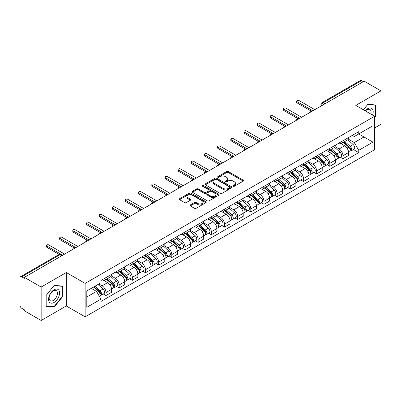 <?xml version="1.0" encoding="UTF-8"?>
<svg xmlns="http://www.w3.org/2000/svg" width="401" height="401" viewBox="0 0 401 401"><rect width="100%" height="100%" fill="white"/><g stroke="black" fill="none" stroke-linecap="round" stroke-linejoin="round"><path stroke-width="0.6" d="M233.272 186.199A0.822 0.471 0 0 0 234.43 186.199L243.232 181.117A1.173 0.677 0 0 0 243.577 180.635A1.173 0.677 0 0 0 243.232 180.159L228.319 171.548A1.173 0.677 0 0 0 226.665 171.548L217.863 176.63A0.822 0.471 0 0 0 217.623 176.966A0.822 0.471 0 0 0 217.863 177.302A0.822 0.471 0 0 0 219.021 177.302L220.159 176.646A3.749 2.165 0 0 1 225.462 176.646L226.705 177.362A3.749 2.165 0 0 1 227.803 178.891A3.749 2.165 0 0 1 226.705 180.425L225.568 181.082A0.822 0.471 0 0 0 225.327 181.417A0.822 0.471 0 0 0 225.568 181.748A0.822 0.471 0 0 0 226.725 181.748L227.868 181.092A3.749 2.165 0 0 1 233.166 181.092L234.41 181.808A3.749 2.165 0 0 1 235.507 183.342A3.749 2.165 0 0 1 234.41 184.871L233.272 185.528A0.822 0.471 0 0 0 233.031 185.863A0.822 0.471 0 0 0 233.272 186.199L233.272 185.528M190.295 204.936A1.173 0.677 0 0 0 189.954 205.412A1.173 0.677 0 0 0 190.295 205.893L194.48 208.309A1.173 0.677 0 0 0 196.134 208.309L205.913 202.665A1.173 0.677 0 0 0 206.254 202.184A1.173 0.677 0 0 0 205.913 201.708L191.001 193.097A1.173 0.677 0 0 0 189.342 193.097L179.568 198.741A1.173 0.677 0 0 0 179.222 199.222A1.173 0.677 0 0 0 179.568 199.698L184.62 202.615A1.173 0.677 0 0 0 186.28 202.615L190.46 200.199A1.173 0.677 0 0 0 190.806 199.723A1.173 0.677 0 0 0 190.46 199.242L187.954 197.798A3.133 1.81 0 0 1 187.036 196.515A3.133 1.81 0 0 1 188.971 194.846A3.133 1.81 0 0 1 192.385 195.237L202.204 200.906A3.133 1.81 0 0 1 203.122 202.184A3.133 1.81 0 0 1 201.187 203.858A3.133 1.81 0 0 1 197.773 203.462L196.134 202.52A1.173 0.677 0 0 0 194.48 202.52L190.295 204.936L190.295 205.893M85.122 283.397L66.3 272.53L41.153 287.051L24.356 277.357L364.153 81.172L380.95 90.872L355.797 105.393L374.619 116.26L85.122 283.397L85.122 316.825L374.619 149.688L374.619 116.26M220.244 193.432A1.173 0.677 0 0 0 221.903 193.432L231.678 187.788A1.173 0.677 0 0 0 232.019 187.312A1.173 0.677 0 0 0 231.678 186.831L216.766 178.224A1.173 0.677 0 0 0 215.106 178.224L205.332 183.869A1.173 0.677 0 0 0 204.986 184.345A1.173 0.677 0 0 0 205.332 184.821L220.244 193.432M202.801 186.375A0.822 0.471 0 0 1 203.633 186.49L203.633 185.518L218.796 194.269A1.173 0.677 0 0 1 219.136 194.746A1.173 0.677 0 0 1 218.796 195.227L209.016 200.871A1.173 0.677 0 0 1 207.362 200.871L192.45 192.259L192.45 191.302A1.173 0.677 0 0 0 192.104 191.783A1.173 0.677 0 0 0 192.45 192.259M192.45 191.302L196.635 188.886A1.173 0.677 0 0 1 198.289 188.886L204.34 192.38A1.173 0.677 0 0 0 205.994 192.38L208.771 190.776A1.173 0.677 0 0 0 209.111 190.3A1.173 0.677 0 0 0 208.771 189.823L202.475 186.184A0.822 0.471 0 0 1 202.234 185.853A0.822 0.471 0 0 1 202.741 185.412A0.822 0.471 0 0 1 203.633 185.518M41.153 287.051L41.153 320.479L24.356 310.785L24.356 309.808L21.739 308.299A2.386 1.378 -120 0 1 20.05 305.377L20.05 277.793A2.386 1.378 -120 0 1 20.546 276.7L58.777 254.625A2.386 1.378 60 0 1 59.97 254.745L21.739 276.82A2.386 1.378 -120 0 0 20.546 276.7M374.619 127.954L380.95 124.3L380.95 90.872M41.153 320.479L66.3 305.958L85.122 316.825M24.356 277.357L24.356 278.329L21.739 276.82M325.076 103.734L323.306 102.711A2.386 1.378 60 0 0 322.108 102.596L360.344 80.521A2.386 1.378 60 0 1 361.537 80.636L323.306 102.711A2.386 1.378 120 0 0 321.617 105.633L321.617 105.734M363.311 81.659L361.537 80.636M342.97 140.771A5.489 3.168 60 0 1 341.832 143.232L347.401 140.019A5.489 3.168 -120 0 0 348.539 137.553M335.066 146.681L339.086 149.007A5.489 3.168 60 0 1 342.97 155.728L348.539 152.51A5.489 3.168 -120 0 0 344.659 145.789L340.67 143.488M348.539 152.51L348.539 155.488L342.97 158.701L340.299 157.157M341.832 143.232A5.489 3.168 60 0 1 339.131 142.987M342.97 155.728L342.97 158.701M329.802 148.37A5.489 3.168 60 0 1 328.665 150.836L334.239 147.618A5.489 3.168 -120 0 0 335.371 145.157M327.131 164.761L329.802 166.305L335.371 163.087L335.371 160.114A5.489 3.168 -120 0 0 331.492 153.388L327.502 151.087M328.665 150.836A5.489 3.168 60 0 1 325.963 150.586M321.898 154.285L325.923 156.606A5.489 3.168 60 0 1 329.802 163.332L329.802 166.305M316.635 155.974A5.489 3.168 60 0 1 315.497 158.435L321.071 155.222A5.489 3.168 -120 0 0 322.209 152.756M313.963 172.365L316.635 173.904L322.209 170.691L322.209 167.718A5.489 3.168 -120 0 0 318.324 160.991L314.339 158.691M315.497 158.435A5.489 3.168 60 0 1 312.795 158.189M308.73 161.884L312.755 164.209A5.489 3.168 60 0 1 316.635 170.931L316.635 173.904M303.472 163.573A5.489 3.168 60 0 1 302.334 166.039L307.903 162.821A5.489 3.168 -120 0 0 309.041 160.36M300.8 179.964L303.472 181.508L309.041 178.29L309.041 175.317A5.489 3.168 -120 0 0 305.156 168.595L301.171 166.29M302.334 166.039A5.489 3.168 60 0 1 299.627 165.793M295.562 169.488L299.587 171.808A5.489 3.168 60 0 1 303.472 178.535L303.472 181.508M290.304 171.177A5.489 3.168 60 0 1 289.166 173.638L294.735 170.425A5.489 3.168 -120 0 0 295.873 167.959M287.632 187.568L290.304 189.107L295.873 185.894L295.873 182.921A5.489 3.168 -120 0 0 291.993 176.194L288.003 173.894M289.166 173.638A5.489 3.168 60 0 1 286.464 173.392M282.399 177.087L286.419 179.412A5.489 3.168 60 0 1 290.304 186.134L290.304 189.107M277.136 178.776A5.489 3.168 60 0 1 275.998 181.242L281.572 178.024A5.489 3.168 -120 0 0 282.705 175.563M274.464 195.167L277.136 196.711L282.705 193.493L282.705 190.52A5.489 3.168 -120 0 0 278.825 183.798L274.835 181.493M275.998 181.242A5.489 3.168 60 0 1 273.297 180.996M269.231 184.691L273.251 187.011A5.489 3.168 60 0 1 277.136 193.738L277.136 196.711M263.968 186.38A5.489 3.168 60 0 1 262.83 188.846L268.404 185.628A5.489 3.168 -120 0 0 269.542 183.162M261.297 202.771L263.968 204.31L269.542 201.096L269.542 198.124A5.489 3.168 -120 0 0 265.657 191.397L261.673 189.097M262.83 188.846A5.489 3.168 60 0 1 260.129 188.595M256.064 192.29L260.089 194.615A5.489 3.168 60 0 1 263.968 201.337L263.968 204.31M250.805 193.979A5.489 3.168 60 0 1 249.668 196.445L255.236 193.227A5.489 3.168 -120 0 0 256.374 190.766M248.134 210.37L250.805 211.913L256.374 208.695L256.374 205.723A5.489 3.168 -120 0 0 252.49 199.001L248.505 196.696M249.668 196.445A5.489 3.168 60 0 1 246.961 196.199M242.896 199.893L246.921 202.214A5.489 3.168 60 0 1 250.805 208.941L250.805 211.913M237.638 201.583A5.489 3.168 60 0 1 236.5 204.049L242.069 200.831A5.489 3.168 -120 0 0 243.206 198.365M234.966 217.974L237.638 219.512L243.206 216.299L243.206 213.327A5.489 3.168 -120 0 0 239.327 206.6L235.337 204.299M236.5 204.049A5.489 3.168 60 0 1 233.798 203.798M229.733 207.492L233.753 209.818A5.489 3.168 60 0 1 237.638 216.54L237.638 219.512M224.47 209.182A5.489 3.168 60 0 1 223.332 211.648L228.901 208.435A5.489 3.168 -120 0 0 230.039 205.969M221.798 225.573L224.47 227.116L230.039 223.898L230.039 220.926A5.489 3.168 -120 0 0 226.159 214.204L222.169 211.903M223.332 211.648A5.489 3.168 60 0 1 220.63 211.402M216.565 215.096L220.585 217.417A5.489 3.168 60 0 1 224.47 224.144L224.47 227.116M211.302 216.786A5.489 3.168 60 0 1 210.164 219.252L215.738 216.034A5.489 3.168 -120 0 0 216.876 213.568M208.63 233.176L211.302 234.72L216.876 231.502L216.876 228.53A5.489 3.168 -120 0 0 212.991 221.803L209.006 219.502M210.164 219.252A5.489 3.168 60 0 1 207.462 219.001M203.397 222.7L207.422 225.021A5.489 3.168 60 0 1 211.302 231.748L211.302 234.72M198.134 224.39A5.489 3.168 60 0 1 197.001 226.851L202.57 223.638A5.489 3.168 -120 0 0 203.708 221.172M195.467 240.775L198.139 242.319L203.708 239.101L203.708 236.129A5.489 3.168 -120 0 0 199.823 229.407L195.838 227.106M197.001 226.851A5.489 3.168 60 0 1 194.295 226.605M190.229 230.299L194.254 232.62A5.489 3.168 60 0 1 198.139 239.347L198.139 242.319M184.971 231.989A5.489 3.168 60 0 1 183.833 234.455L189.402 231.237A5.489 3.168 -120 0 0 190.54 228.77M182.3 248.379L184.971 249.923L190.54 246.705L190.54 243.733A5.489 3.168 -120 0 0 186.66 237.006L182.671 234.705M183.833 234.455A5.489 3.168 60 0 1 181.132 234.204M177.067 237.903L181.087 240.224A5.489 3.168 60 0 1 184.971 246.951L184.971 249.923M171.803 239.592A5.489 3.168 60 0 1 170.666 242.054L176.234 238.841A5.489 3.168 -120 0 0 177.372 236.374M169.132 255.983L171.803 257.522L177.372 254.309L177.372 251.337A5.489 3.168 -120 0 0 173.493 244.61L169.503 242.309M170.666 242.054A5.489 3.168 60 0 1 167.964 241.808M163.899 245.502L167.919 247.828A5.489 3.168 60 0 1 171.803 254.55L171.803 257.522M158.636 247.191A5.489 3.168 60 0 1 157.498 249.658L163.072 246.44A5.489 3.168 -120 0 0 164.209 243.978M155.964 263.582L158.636 265.126L164.209 261.908L164.209 258.936A5.489 3.168 -120 0 0 160.325 252.214L156.34 249.908M157.498 249.658A5.489 3.168 60 0 1 154.796 249.407M150.731 253.106L154.756 255.427A5.489 3.168 60 0 1 158.636 262.154L158.636 265.126M145.468 254.795A5.489 3.168 60 0 1 144.335 257.257L149.904 254.044A5.489 3.168 -120 0 0 151.042 251.577M142.801 271.186L145.473 272.725L151.042 269.512L151.042 266.54A5.489 3.168 -120 0 0 147.157 259.813L143.172 257.512M144.335 257.257A5.489 3.168 60 0 1 141.628 257.011M137.563 260.705L141.588 263.031A5.489 3.168 60 0 1 145.473 269.753L145.473 272.725M132.305 262.394A5.489 3.168 60 0 1 131.167 264.861L136.736 261.642A5.489 3.168 -120 0 0 137.874 259.181M129.633 278.785L132.305 280.329L137.874 277.111L137.874 274.139A5.489 3.168 -120 0 0 133.994 267.417L130.004 265.111M131.167 264.861A5.489 3.168 60 0 1 128.465 264.615M124.4 268.309L128.42 270.63A5.489 3.168 60 0 1 132.305 277.357L132.305 280.329M119.137 269.998A5.489 3.168 60 0 1 117.999 272.464L123.568 269.246A5.489 3.168 -120 0 0 124.706 266.78M116.465 286.389L119.137 287.928L124.706 284.715L124.706 281.743A5.489 3.168 -120 0 0 120.826 275.016L116.836 272.715M117.999 272.464A5.489 3.168 60 0 1 115.298 272.214M111.232 275.908L115.252 278.234A5.489 3.168 60 0 1 119.137 284.956L119.137 287.928M105.969 277.597A5.489 3.168 60 0 1 104.831 280.063L110.405 276.845A5.489 3.168 -120 0 0 111.543 274.384M103.298 293.988L105.969 295.532L111.543 292.314L111.543 289.342A5.489 3.168 -120 0 0 107.658 282.62L103.674 280.314M104.831 280.063A5.489 3.168 60 0 1 102.13 279.818M98.882 283.983L102.09 285.833A5.489 3.168 60 0 1 105.969 292.56L105.969 295.532M352.294 135.383L354.278 136.53L372.93 125.759L363.988 130.926L363.988 136.967L354.278 142.571L348.228 139.082M86.811 296.996L96.516 291.392L100.992 299.136L86.811 307.321L86.811 290.951L100.992 282.765L100.992 280.474L358.755 131.658L358.755 133.949L372.93 142.134L358.755 150.32L354.278 142.571M372.93 125.759L372.93 142.134M100.992 299.136L100.992 301.427L358.755 152.611L358.755 150.32M374.619 117.598L376.013 115.864L376.013 105.007L367.867 104.28L363.431 109.799M66.3 272.53L66.3 305.958M46.09 306.344L54.23 307.071L62.376 296.94L62.376 286.083L54.23 285.352L46.09 295.487L46.09 306.344M96.516 291.392L91.283 288.369M353.466 149.558L358.755 152.611M375.592 115.623L376.013 115.864M53.373 306.575L54.23 307.071M61.954 296.695L62.376 296.94M233.598 186.315L234.41 185.843A3.749 2.165 0 0 0 235.507 184.315L235.507 183.342M227.803 178.891L227.803 179.869A3.749 2.165 0 0 1 226.705 181.397L225.893 181.864M243.217 181.127L228.319 172.525A1.173 0.677 0 0 0 226.665 172.525L218.189 177.417M231.663 187.798L216.766 179.197A1.173 0.677 0 0 0 215.106 179.197L205.347 184.831M229.608 187.643A0.822 0.471 0 0 0 229.848 187.312A0.822 0.471 0 0 0 229.608 186.976L216.515 179.417A0.822 0.471 0 0 0 215.357 179.417L214.154 180.109A3.749 2.165 0 0 0 213.056 181.643A3.749 2.165 0 0 0 214.154 183.172L223.101 188.34A3.749 2.165 0 0 0 228.405 188.34L229.608 187.643L229.608 188.62A0.822 0.471 0 0 0 229.848 188.285L229.848 187.312M213.056 181.643L213.056 182.615A3.749 2.165 0 0 0 214.154 184.149L214.154 183.172M229.608 188.62L228.405 189.312A3.749 2.165 0 0 1 223.101 189.312L214.154 184.149M192.465 192.269L196.635 189.863L196.635 188.886M209.111 190.3L209.111 191.272A1.173 0.677 0 0 1 208.771 191.753L205.994 193.357A1.173 0.677 0 0 1 204.34 193.357L198.289 189.863A1.173 0.677 0 0 0 196.635 189.863M203.633 186.49L218.781 195.237M210.615 196.004A3.133 1.81 0 0 0 214.029 196.395A3.133 1.81 0 0 0 215.964 194.726A3.133 1.81 0 0 0 215.046 193.442L211.588 191.447A1.173 0.677 0 0 0 209.929 191.447L207.157 193.051A1.173 0.677 0 0 0 206.811 193.528A1.173 0.677 0 0 0 207.157 194.009L210.615 196.004L210.615 196.976A3.133 1.81 0 0 0 214.029 197.372A3.133 1.81 0 0 0 215.964 195.698L215.964 194.726M206.811 193.528L206.811 194.505A1.173 0.677 0 0 0 207.157 194.981L207.157 194.009M210.615 196.976L207.157 194.981M203.122 202.184L203.122 203.162A3.133 1.81 0 0 1 201.187 204.831A3.133 1.81 0 0 1 197.773 204.44L196.134 203.492A1.173 0.677 0 0 0 194.48 203.492L190.31 205.903M187.036 196.515L187.036 197.492A3.133 1.81 0 0 0 187.954 198.771L187.954 197.798M190.46 199.242L190.46 200.199L187.954 198.771M205.898 202.67L191.001 194.074A1.173 0.677 0 0 0 189.342 194.074L179.583 199.708L179.568 198.741M343.351 142.355L348.715 147.147A2.982 1.724 60 0 1 349.652 151.758L348.539 152.4M343.492 142.485L346.018 143.944M343.893 142.044L349.862 147.373A1.434 0.827 60 0 1 350.309 149.588A1.434 0.827 60 0 1 350.178 149.638M344.785 141.528L350.148 146.315A2.982 1.724 60 0 1 351.086 150.931A2.982 1.724 60 0 1 350.183 151.027M347.777 139.733L353.191 144.56A2.982 1.724 60 0 1 354.123 149.177L351.086 150.931M311.041 110.982L297.056 102.907A1.373 0.792 180 0 1 296.655 102.345L296.655 101.077A1.373 0.792 -0 0 0 297.056 101.638L312.88 110.776M314.82 109.653L298.996 100.521A1.373 0.792 -0 0 0 297.502 100.345A1.373 0.792 -0 0 0 296.655 101.077M330.183 149.959L335.547 154.746A2.982 1.724 60 0 1 336.484 159.362L335.371 160.004M330.324 150.084L332.85 151.543M330.725 149.648L336.695 154.971A1.434 0.827 60 0 1 337.146 157.187A1.434 0.827 60 0 1 337.015 157.242M331.617 149.132L336.985 153.919A2.982 1.724 60 0 1 337.923 158.53A2.982 1.724 60 0 1 337.02 158.631M334.609 147.332L340.023 152.164A2.982 1.724 60 0 1 340.96 156.776L337.923 158.53M317.016 157.563L322.384 162.35A2.982 1.724 60 0 1 323.321 166.961L322.203 167.603M317.161 157.688L319.682 159.147M317.557 157.247L323.527 162.575A1.434 0.827 60 0 1 323.978 164.791A1.434 0.827 60 0 1 323.848 164.841M318.454 156.731L323.818 161.518A2.982 1.724 60 0 1 324.755 166.134A2.982 1.724 60 0 1 323.853 166.23M321.442 154.936L326.855 159.763A2.982 1.724 60 0 1 327.792 164.38L324.755 166.134M372.589 115.087A7.759 4.481 120 0 0 372.449 109.132A7.759 4.481 120 0 0 365.216 110.826M370.81 114.059A5.875 3.393 120 0 0 370.529 110.12A5.875 3.393 120 0 0 369.867 109.508A5.875 3.393 120 0 0 365.451 110.967M363.446 109.809L367.697 104.521L375.592 105.222L375.592 115.744L374.619 116.952M375.065 104.922L375.592 105.222M58.817 290.204A7.759 4.481 120 0 0 51.323 292.214A7.759 4.481 120 0 0 49.313 302.028A7.759 4.481 120 0 0 56.807 300.018A7.759 4.481 120 0 0 58.817 290.204M56.892 291.196A5.875 3.393 120 0 0 56.23 290.585A5.875 3.393 120 0 0 50.767 293.326A5.875 3.393 120 0 0 49.699 300.148A5.875 3.393 120 0 0 50.356 300.76A5.875 3.393 120 0 0 55.824 298.018A5.875 3.393 120 0 0 56.892 291.196M54.065 306.64L46.17 305.933L46.17 295.412L54.065 285.592L61.954 286.299L61.954 296.82L54.065 306.64M61.433 285.998L61.954 286.299M297.878 118.586L283.888 110.511A1.373 0.792 180 0 1 283.487 109.949L283.487 108.681A1.373 0.792 -0 0 0 283.888 109.242L299.712 118.38M301.657 117.257L285.828 108.12A1.373 0.792 -0 0 0 284.334 107.949A1.373 0.792 -0 0 0 283.487 108.681M284.71 126.185L270.72 118.11A1.373 0.792 180 0 1 270.319 117.548L270.319 116.285A1.373 0.792 -0 0 0 270.72 116.841L286.545 125.979M288.489 124.861L272.665 115.724A1.373 0.792 -0 0 0 271.166 115.548A1.373 0.792 -0 0 0 270.319 116.285M303.853 165.162L309.216 169.949A2.982 1.724 60 0 1 310.153 174.565L309.041 175.207M303.993 165.287L306.519 166.746M304.389 164.851L310.364 170.179A1.434 0.827 60 0 1 310.81 172.39A1.434 0.827 60 0 1 310.68 172.445M305.286 164.335L310.65 169.122A2.982 1.724 60 0 1 311.587 173.733A2.982 1.724 60 0 1 310.685 173.833M308.279 162.54L313.687 167.367A2.982 1.724 60 0 1 314.625 171.984L311.587 173.733M290.685 172.766L296.048 177.553A2.982 1.724 60 0 1 296.986 182.164L295.873 182.811M290.825 172.891L293.352 174.35M291.226 172.45L297.196 177.778A1.434 0.827 60 0 1 297.642 179.994A1.434 0.827 60 0 1 297.512 180.044M292.118 171.934L297.482 176.721A2.982 1.724 60 0 1 298.419 181.337A2.982 1.724 60 0 1 297.517 181.432M295.111 170.139L300.524 174.971A2.982 1.724 60 0 1 301.457 179.583L298.419 181.337M277.517 180.365L282.88 185.152A2.982 1.724 60 0 1 283.818 189.768L282.705 190.41M277.657 180.49L280.184 181.949M278.058 180.054L284.028 185.382A1.434 0.827 60 0 1 284.479 187.593A1.434 0.827 60 0 1 284.349 187.648M278.951 179.538L284.319 184.325A2.982 1.724 60 0 1 285.256 188.941A2.982 1.724 60 0 1 284.354 189.036M281.943 177.743L287.357 182.57A2.982 1.724 60 0 1 288.294 187.187L285.256 188.941M271.542 133.789L257.557 125.713A1.373 0.792 180 0 1 257.151 125.152L257.151 123.884A1.373 0.792 -0 0 0 257.557 124.445L273.382 133.583M275.322 132.46L259.497 123.323A1.373 0.792 -0 0 0 257.998 123.152A1.373 0.792 -0 0 0 257.151 123.884M258.374 141.388L244.389 133.312A1.373 0.792 180 0 1 243.988 132.751L243.988 131.488A1.373 0.792 -0 0 0 244.389 132.044L260.214 141.182M262.154 140.064L246.329 130.926A1.373 0.792 -0 0 0 244.836 130.756A1.373 0.792 -0 0 0 243.988 131.488M245.211 148.992L231.222 140.916A1.373 0.792 180 0 1 230.821 140.355L230.821 139.087A1.373 0.792 -0 0 0 231.222 139.648L247.046 148.786M248.991 147.663L233.161 138.525A1.373 0.792 -0 0 0 231.668 138.355A1.373 0.792 -0 0 0 230.821 139.087M264.349 187.969L269.718 192.756A2.982 1.724 60 0 1 270.655 197.367L269.537 198.014M264.495 188.094L267.016 189.553M264.891 187.653L270.86 192.981A1.434 0.827 60 0 1 271.312 195.197A1.434 0.827 60 0 1 271.181 195.247M265.788 187.137L271.151 191.929A2.982 1.724 60 0 1 272.089 196.54A2.982 1.724 60 0 1 271.186 196.635M268.775 185.342L274.189 190.174A2.982 1.724 60 0 1 275.126 194.786L272.089 196.54M232.044 156.59L218.054 148.515A1.373 0.792 180 0 1 217.653 147.954L217.653 146.691A1.373 0.792 -0 0 0 218.054 147.252L233.878 156.385M235.823 155.267L219.999 146.129A1.373 0.792 -0 0 0 218.5 145.959A1.373 0.792 -0 0 0 217.653 146.691M251.186 195.568L256.55 200.355A2.982 1.724 60 0 1 257.487 204.971L256.374 205.613M251.327 195.698L253.853 197.152M251.723 195.257L257.698 200.585A1.434 0.827 60 0 1 258.144 202.801A1.434 0.827 60 0 1 258.013 202.851M252.62 194.741L257.983 199.528A2.982 1.724 60 0 1 258.921 204.144A2.982 1.724 60 0 1 258.018 204.239M255.612 192.946L261.021 197.773A2.982 1.724 60 0 1 261.958 202.39L258.921 204.144M218.876 164.194L204.891 156.119A1.373 0.792 180 0 1 204.485 155.558L204.485 154.29A1.373 0.792 -0 0 0 204.891 154.851L220.715 163.989M222.655 162.866L206.831 153.728A1.373 0.792 -0 0 0 205.332 153.558A1.373 0.792 -0 0 0 204.485 154.29M238.019 203.172L243.382 207.959A2.982 1.724 60 0 1 244.319 212.57L243.206 213.217M238.159 203.297L240.685 204.756M238.56 202.856L244.53 208.184A1.434 0.827 60 0 1 244.976 210.4A1.434 0.827 60 0 1 244.846 210.45M239.452 202.345L244.816 207.132A2.982 1.724 60 0 1 245.753 211.743A2.982 1.724 60 0 1 244.851 211.838M242.445 200.545L247.858 205.377A2.982 1.724 60 0 1 248.79 209.989L245.753 211.743M205.708 171.793L191.723 163.718A1.373 0.792 180 0 1 191.322 163.162L191.322 161.894A1.373 0.792 -0 0 0 191.723 162.455L207.548 171.588M209.487 170.47L193.663 161.332A1.373 0.792 -0 0 0 192.169 161.162A1.373 0.792 -0 0 0 191.322 161.894M224.851 210.771L230.214 215.558A2.982 1.724 60 0 1 231.151 220.174L230.039 220.816M224.991 210.901L227.517 212.36M225.392 210.46L231.362 215.788A1.434 0.827 60 0 1 231.813 218.004A1.434 0.827 60 0 1 231.683 218.054M226.284 209.944L231.653 214.73A2.982 1.724 60 0 1 232.585 219.347A2.982 1.724 60 0 1 231.688 219.442M229.277 208.149L234.69 212.976A2.982 1.724 60 0 1 235.628 217.593L232.585 219.347M192.545 179.397L178.555 171.322A1.373 0.792 180 0 1 178.154 170.761L178.154 169.493A1.373 0.792 -0 0 0 178.555 170.054L194.38 179.192M196.32 178.069L180.495 168.936A1.373 0.792 -0 0 0 179.001 168.761A1.373 0.792 -0 0 0 178.154 169.493M211.683 218.375L217.051 223.162A2.982 1.724 60 0 1 217.984 227.778L216.871 228.42M211.828 218.5L214.35 219.959M212.224 218.064L218.194 223.387A1.434 0.827 60 0 1 218.645 225.603A1.434 0.827 60 0 1 218.515 225.658M213.116 217.548L218.485 222.334A2.982 1.724 60 0 1 219.422 226.946A2.982 1.724 60 0 1 218.52 227.041M216.109 215.748L221.522 220.58A2.982 1.724 60 0 1 222.46 225.192L219.422 226.946M179.377 186.996L165.387 178.921A1.373 0.792 180 0 1 164.986 178.365L164.986 177.097A1.373 0.792 -0 0 0 165.387 177.658L181.212 186.791M183.157 185.673L167.332 176.535A1.373 0.792 -0 0 0 165.834 176.365A1.373 0.792 -0 0 0 164.986 177.097M198.515 225.974L203.883 230.765A2.982 1.724 60 0 1 204.821 235.377L203.708 236.019M198.66 226.104L201.187 227.562M199.056 225.663L205.031 230.991A1.434 0.827 60 0 1 205.477 233.207A1.434 0.827 60 0 1 205.347 233.257M199.954 225.146L205.317 229.933A2.982 1.724 60 0 1 206.254 234.55A2.982 1.724 60 0 1 205.352 234.645M202.946 223.352L208.355 228.179A2.982 1.724 60 0 1 209.292 232.796L206.254 234.55M166.209 194.6L152.225 186.525A1.373 0.792 180 0 1 151.819 185.964L151.819 184.696A1.373 0.792 -0 0 0 152.225 185.257L168.049 194.395M169.989 193.272L154.164 184.139A1.373 0.792 -0 0 0 152.666 183.964A1.373 0.792 -0 0 0 151.819 184.696M185.352 233.577L190.716 238.364A2.982 1.724 60 0 1 191.653 242.981L190.54 243.623M185.493 233.703L188.019 235.161M185.894 233.267L191.863 238.59A1.434 0.827 60 0 1 192.31 240.806A1.434 0.827 60 0 1 192.179 240.861M186.786 232.75L192.149 237.537A2.982 1.724 60 0 1 193.087 242.149A2.982 1.724 60 0 1 192.184 242.249M189.778 230.951L195.192 235.783A2.982 1.724 60 0 1 196.124 240.394L193.087 242.149M153.042 202.204L139.057 194.129A1.373 0.792 180 0 1 138.656 193.568L138.656 192.3A1.373 0.792 -0 0 0 139.057 192.861L154.881 201.999M156.821 200.876L140.997 191.738A1.373 0.792 -0 0 0 139.503 191.568A1.373 0.792 -0 0 0 138.656 192.3M172.184 241.181L177.548 245.968A2.982 1.724 60 0 1 178.485 250.58L177.372 251.221M172.325 241.307L174.851 242.765M172.726 240.866L178.696 246.194A1.434 0.827 60 0 1 179.147 248.409A1.434 0.827 60 0 1 179.016 248.46M173.618 240.349L178.986 245.136A2.982 1.724 60 0 1 179.919 249.753A2.982 1.724 60 0 1 179.021 249.848M176.61 238.555L182.024 243.382A2.982 1.724 60 0 1 182.961 247.998L179.919 249.753M139.874 209.803L125.889 201.728A1.373 0.792 180 0 1 125.488 201.167L125.488 199.904A1.373 0.792 -0 0 0 125.889 200.46L141.713 209.598M143.653 208.475L127.829 199.342A1.373 0.792 -0 0 0 126.335 199.167A1.373 0.792 -0 0 0 125.488 199.904M159.017 248.78L164.385 253.567A2.982 1.724 60 0 1 165.317 258.184L164.204 258.825M159.162 248.906L161.683 250.364M159.558 248.47L165.528 253.798A1.434 0.827 60 0 1 165.979 256.008A1.434 0.827 60 0 1 165.849 256.064M160.45 247.953L165.819 252.74A2.982 1.724 60 0 1 166.756 257.352A2.982 1.724 60 0 1 165.854 257.452M163.443 246.154L168.856 250.986A2.982 1.724 60 0 1 169.793 255.597L166.756 257.352M126.711 217.407L112.721 209.332A1.373 0.792 180 0 1 112.32 208.771L112.32 207.502A1.373 0.792 -0 0 0 112.721 208.064L128.546 217.202M130.49 216.079L114.666 206.941A1.373 0.792 -0 0 0 113.167 206.771A1.373 0.792 -0 0 0 112.32 207.502M145.849 256.384L151.217 261.171A2.982 1.724 60 0 1 152.154 265.783L151.042 266.429M145.994 256.51L148.52 257.968M146.39 256.069L152.36 261.397A1.434 0.827 60 0 1 152.811 263.612A1.434 0.827 60 0 1 152.681 263.663M147.287 255.552L152.651 260.339A2.982 1.724 60 0 1 153.588 264.956A2.982 1.724 60 0 1 152.686 265.051M150.28 253.758L155.688 258.585A2.982 1.724 60 0 1 156.626 263.201L153.588 264.956M113.543 225.006L99.558 216.931A1.373 0.792 180 0 1 99.152 216.37L99.152 215.106A1.373 0.792 -0 0 0 99.558 215.663L115.383 224.801M117.323 223.683L101.498 214.545A1.373 0.792 -0 0 0 99.999 214.375A1.373 0.792 -0 0 0 99.152 215.106M132.686 263.983L138.049 268.77A2.982 1.724 60 0 1 138.987 273.387L137.874 274.028M132.826 264.109L135.353 265.567M133.227 263.673L139.197 269.001A1.434 0.827 60 0 1 139.643 271.211A1.434 0.827 60 0 1 139.513 271.266M134.119 263.156L139.483 267.943A2.982 1.724 60 0 1 140.42 272.56A2.982 1.724 60 0 1 139.518 272.655M137.112 261.362L142.525 266.189A2.982 1.724 60 0 1 143.458 270.805L140.42 272.56M100.375 232.61L86.39 224.535A1.373 0.792 180 0 1 85.989 223.974L85.989 222.705A1.373 0.792 -0 0 0 86.39 223.267L102.215 232.405M104.155 231.282L88.33 222.144A1.373 0.792 -0 0 0 86.837 221.974A1.373 0.792 -0 0 0 85.989 222.705M119.518 271.587L124.881 276.374A2.982 1.724 60 0 1 125.819 280.986L124.706 281.632M119.658 271.713L122.185 273.171M120.059 271.271L126.029 276.6A1.434 0.827 60 0 1 126.48 278.815A1.434 0.827 60 0 1 126.35 278.865M120.952 270.755L126.32 275.547A2.982 1.724 60 0 1 127.252 280.159A2.982 1.724 60 0 1 126.355 280.254M123.944 268.961L129.358 273.793A2.982 1.724 60 0 1 130.295 278.404L127.252 280.159M87.207 240.209L73.223 232.134A1.373 0.792 180 0 1 72.822 231.572L72.822 230.309A1.373 0.792 -0 0 0 73.223 230.866L89.047 240.004M90.987 238.886L75.162 229.748A1.373 0.792 -0 0 0 73.669 229.578A1.373 0.792 -0 0 0 72.822 230.309M106.35 279.186L111.719 283.973A2.982 1.724 60 0 1 112.651 288.59L111.538 289.231M106.496 279.317L109.017 280.77M106.892 278.875L112.861 284.204A1.434 0.827 60 0 1 113.313 286.419A1.434 0.827 60 0 1 113.182 286.469M107.784 278.359L113.152 283.146A2.982 1.724 60 0 1 114.09 287.763A2.982 1.724 60 0 1 113.187 287.858M110.776 276.565L116.19 281.392A2.982 1.724 60 0 1 117.127 286.008L114.09 287.763M74.045 247.813L60.055 239.738A1.373 0.792 180 0 1 59.654 239.176L59.654 237.908A1.373 0.792 -0 0 0 60.055 238.47L75.879 247.607M77.824 246.485L62 237.347A1.373 0.792 -0 0 0 60.501 237.176A1.373 0.792 -0 0 0 59.654 237.908M93.513 287.081L98.551 291.577A2.982 1.724 60 0 1 99.488 296.189L99.338 296.274M93.563 287.051L95.854 288.374M94.055 286.77L99.694 291.803A1.434 0.827 60 0 1 100.145 294.018A1.434 0.827 60 0 1 100.014 294.068M94.947 286.254L99.984 290.75A2.982 1.724 60 0 1 100.922 295.362A2.982 1.724 60 0 1 100.019 295.457M97.984 284.499L103.022 288.996A2.982 1.724 60 0 1 103.959 293.607L100.922 295.362M59.188 254.44L46.892 247.337A1.373 0.792 180 0 1 46.486 246.78L46.486 245.512A1.373 0.792 -0 0 0 46.892 246.074L62.716 255.206M64.656 254.089L48.832 244.951A1.373 0.792 -0 0 0 47.333 244.78A1.373 0.792 -0 0 0 46.486 245.512M321.702 105.684L321.617 105.633A2.386 1.378 0 0 1 320.915 104.661L320.915 106.135M119.137 284.956L124.706 281.743M132.305 277.357L137.874 274.139M145.473 269.753L151.042 266.54M158.636 262.154L164.209 258.936M171.803 254.55L177.372 251.337M184.971 246.951L190.54 243.733M198.139 239.347L203.708 236.129M211.302 231.748L216.876 228.53M224.47 224.144L230.039 220.926M237.638 216.54L243.206 213.327M250.805 208.941L256.374 205.723M263.968 201.337L269.542 198.124M277.136 193.738L282.705 190.52M290.304 186.134L295.873 182.921M303.472 178.535L309.041 175.317M316.635 170.931L322.209 167.718M329.802 163.332L335.371 160.114M105.969 292.56L111.543 289.342M102.09 285.833L107.658 282.62M115.252 278.234L120.826 275.016M128.42 270.63L133.994 267.417M141.588 263.031L147.157 259.813M154.756 255.427L160.325 252.214M167.919 247.828L173.493 244.61M181.087 240.224L186.66 237.006M194.254 232.62L199.823 229.407M207.422 225.021L212.991 221.803M220.585 217.417L226.159 214.204M233.753 209.818L239.327 206.6M246.921 202.214L252.49 199.001M260.089 194.615L265.657 191.397M273.251 187.011L278.825 183.798M286.419 179.412L291.993 176.194M299.587 171.808L305.156 168.595M312.755 164.209L318.324 160.991M325.923 156.606L331.492 153.388M339.086 149.007L344.659 145.789M312.354 111.082A2.386 1.378 120 0 0 311.296 111.689M299.186 118.681A2.386 1.378 120 0 0 298.133 119.292M286.018 126.285A2.386 1.378 120 0 0 284.966 126.891M272.85 133.884A2.386 1.378 120 0 0 271.798 134.495M259.688 141.488A2.386 1.378 120 0 0 258.63 142.094M246.52 149.092A2.386 1.378 120 0 0 245.467 149.698M233.352 156.691A2.386 1.378 120 0 0 232.299 157.297M220.184 164.295A2.386 1.378 120 0 0 219.131 164.901M207.021 171.894A2.386 1.378 120 0 0 205.964 172.505M193.853 179.498A2.386 1.378 120 0 0 192.801 180.104M180.686 187.097A2.386 1.378 120 0 0 179.633 187.708M167.518 194.701A2.386 1.378 120 0 0 166.465 195.307M154.355 202.299A2.386 1.378 120 0 0 153.297 202.911M141.187 209.903A2.386 1.378 120 0 0 140.134 210.51M128.019 217.502A2.386 1.378 120 0 0 126.967 218.114M114.851 225.106A2.386 1.378 120 0 0 113.799 225.713M101.689 232.71A2.386 1.378 120 0 0 100.631 233.317M88.521 240.309A2.386 1.378 120 0 0 87.468 240.916M75.353 247.913A2.386 1.378 120 0 0 74.3 248.52M61.744 255.768L59.97 254.745A2.386 1.378 120 0 1 61.168 254.625A2.386 2.386 0 0 0 58.777 254.625M234.41 185.843L234.41 184.871M225.568 181.748L225.568 181.082M226.705 181.397L226.705 180.425M217.863 177.302L217.863 176.63M226.665 172.525L226.665 171.548M228.319 172.525L228.319 171.548M243.232 181.117L243.232 180.159M205.332 184.821L205.332 183.869M215.106 179.197L215.106 178.224M216.766 179.197L216.766 178.224M231.678 187.788L231.678 186.831M223.101 189.312L223.101 188.34M228.405 189.312L228.405 188.34M198.289 189.863L198.289 188.886M204.34 193.357L204.34 192.38M205.994 193.357L205.994 192.38M208.771 191.753L208.771 190.776M218.796 195.227L218.796 194.269M194.48 203.492L194.48 202.52M196.134 203.492L196.134 202.52M197.773 204.44L197.773 203.462M189.342 194.074L189.342 193.097M191.001 194.074L191.001 193.097M205.913 202.665L205.913 201.708M348.715 147.147L347.04 148.109M350.609 148.931L350.068 149.242M353.191 144.56L350.148 146.315M297.056 101.638L297.056 102.907M335.547 154.746L333.878 155.713M337.442 156.535L336.905 156.841M340.023 152.164L336.985 153.919M322.384 162.35L320.71 163.312M324.274 164.134L323.737 164.445M326.855 159.763L323.818 161.518M283.888 109.242L283.888 110.511M270.72 116.841L270.72 118.11M309.216 169.949L307.542 170.916M311.106 171.738L310.569 172.049M313.687 167.367L310.65 169.122M296.048 177.553L294.374 178.515M297.943 179.337L297.402 179.648M300.524 174.971L297.482 176.721M282.88 185.152L281.211 186.119M284.775 186.941L284.239 187.252M287.357 182.57L284.319 184.325M257.557 124.445L257.557 125.713M244.389 132.044L244.389 133.312M231.222 139.648L231.222 140.916M269.718 192.756L268.043 193.723M271.607 194.54L271.071 194.851M274.189 190.174L271.151 191.929M218.054 147.252L218.054 148.515M256.55 200.355L254.876 201.322M258.439 202.144L257.903 202.455M261.021 197.773L257.983 199.528M204.891 154.851L204.891 156.119M243.382 207.959L241.708 208.926M245.277 209.743L244.735 210.054M247.858 205.377L244.816 207.132M191.723 162.455L191.723 163.718M230.214 215.558L228.545 216.525M232.109 217.347L231.572 217.658M234.69 212.976L231.653 214.73M178.555 170.054L178.555 171.322M217.051 223.162L215.377 224.129M218.941 224.946L218.405 225.257M221.522 220.58L218.485 222.334M165.387 177.658L165.387 178.921M203.883 230.765L202.209 231.728M205.773 232.55L205.237 232.861M208.355 228.179L205.317 229.933M152.225 185.257L152.225 186.525M190.716 238.364L189.041 239.332M192.61 240.149L192.069 240.46M195.192 235.783L192.149 237.537M139.057 192.861L139.057 194.129M177.548 245.968L175.879 246.931M179.442 247.753L178.906 248.064M182.024 243.382L178.986 245.136M125.889 200.46L125.889 201.728M164.385 253.567L162.711 254.535M166.275 255.357L165.738 255.668M168.856 250.986L165.819 252.74M112.721 208.064L112.721 209.332M151.217 261.171L149.543 262.134M153.107 262.956L152.57 263.267M155.688 258.585L152.651 260.339M99.558 215.663L99.558 216.931M138.049 268.77L136.375 269.738M139.944 270.56L139.403 270.87M142.525 266.189L139.483 267.943M86.39 223.267L86.39 224.535M124.881 276.374L123.212 277.337M126.776 278.159L126.24 278.469M129.358 273.793L126.32 275.547M73.223 230.866L73.223 232.134M111.719 283.973L110.044 284.941M113.608 285.763L113.072 286.073M116.19 281.392L113.152 283.146M60.055 238.47L60.055 239.738M98.551 291.577L97.107 292.409M100.44 293.362L99.904 293.672M103.022 288.996L99.984 290.75M46.892 246.074L46.892 247.337M312.554 110.962A2.386 2.386 0 0 0 309.492 112.731M299.387 118.566A2.386 2.386 0 0 0 296.324 120.335M286.224 126.17A2.386 2.386 0 0 0 283.161 127.934M273.056 133.769A2.386 2.386 0 0 0 269.993 135.538M259.888 141.373A2.386 2.386 0 0 0 256.825 143.137M246.72 148.971A2.386 2.386 0 0 0 243.658 150.741M233.557 156.575A2.386 2.386 0 0 0 230.495 158.345M220.39 164.174A2.386 2.386 0 0 0 217.327 165.944M207.222 171.778A2.386 2.386 0 0 0 204.159 173.548M194.054 179.377A2.386 2.386 0 0 0 190.991 181.147M180.891 186.981A2.386 2.386 0 0 0 177.828 188.751M167.723 194.58A2.386 2.386 0 0 0 164.661 196.35M154.555 202.184A2.386 2.386 0 0 0 151.493 203.954M141.388 209.788A2.386 2.386 0 0 0 138.325 211.553M128.225 217.387A2.386 2.386 0 0 0 125.157 219.157M115.057 224.991A2.386 2.386 0 0 0 111.994 226.755M101.889 232.59A2.386 2.386 0 0 0 98.826 234.359M88.721 240.194A2.386 2.386 0 0 0 85.659 241.963M75.558 247.793A2.386 2.386 0 0 0 72.491 249.562M62.446 255.367L61.168 254.625M322.108 102.596A2.386 2.386 0 0 0 320.915 104.661"/></g></svg>
